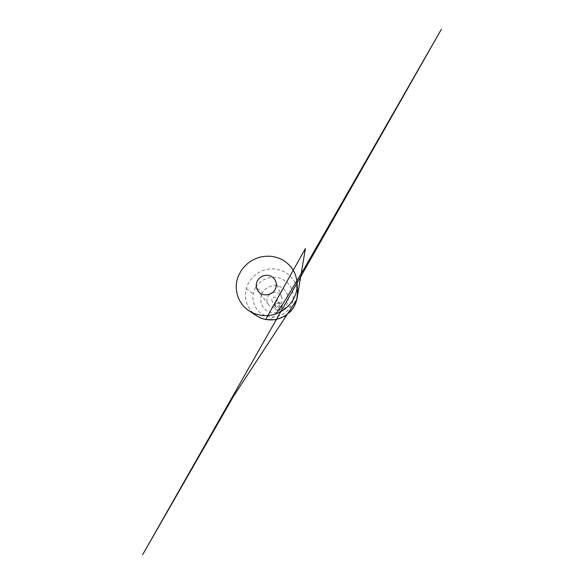 <?xml version="1.0" encoding="UTF-8"?>
<svg xmlns="http://www.w3.org/2000/svg" width="584" height="584" viewBox="0 0 584 584"><rect width="100%" height="100%" fill="white"/><g stroke="black" fill="none" stroke-linecap="round" stroke-linejoin="round"><path stroke-width="0.44" stroke-dasharray="2.92 2.19" d="M281.97 307.731L282.225 306.125C282.174 303.57 279.254 301.767 276.904 302.797C275.86 303.235 275.122 303.979 274.684 305.016C274.086 306.834 274.531 308.345 276.013 309.549C277.174 310.316 278.407 310.454 279.736 309.973C280.787 309.527 281.532 308.783 281.97 307.731M297.526 292.781C297.256 289.387 296.475 286.145 295.175 283.058C293.599 280.101 291.62 277.473 289.241 275.173C285.328 271.954 280.875 269.925 275.867 269.085C270.881 268.538 265.873 269.268 261.201 271.217C258.208 272.713 255.478 274.611 253.018 276.904C250.762 279.386 248.915 282.13 247.477 285.138L246.36 288.313C243.44 298.271 247.397 309.746 256.31 315.615M255.814 287.255C260.865 278.889 271.962 275.049 280.999 278.597C284.853 280.254 287.97 282.809 290.343 286.255C291.708 288.649 292.642 291.219 293.153 293.956C293.402 296.73 293.183 299.497 292.504 302.271L290.686 306.512C285.897 315.031 274.714 319.178 265.676 315.827C256.595 312.564 251.324 302.68 253.303 293.577C253.792 291.321 254.624 289.211 255.814 287.255L262.588 292.628C265.815 287.094 272.925 284.335 278.991 286.306C285.05 288.24 289.087 294.686 288.014 301.125L286.335 305.804C283.079 311.506 275.677 314.25 269.604 312.097C263.486 309.98 259.763 303.432 260.895 297.205L262.588 292.628M277.006 300.665C276.298 302.687 273.195 303.016 272.159 301.183C271.713 300.432 271.648 299.636 271.954 298.804C272.706 296.672 276.042 296.482 276.933 298.534L277.006 300.665M275.502 304.702L275.692 306.782C276.597 308.388 279.298 308.111 279.911 306.337L279.846 304.476C279.064 302.68 276.152 302.833 275.502 304.702M269.479 294.278L267.45 297.147C266.486 299.753 266.808 302.176 268.406 304.41C271.626 308.987 279.714 307.753 281.59 302.351C282.254 300.577 282.276 298.811 281.649 297.066C280.386 293.475 276.13 291.445 272.451 292.62M296.679 300.176C296.11 301.205 294.716 301.906 292.504 302.271M246.36 288.313C247.558 290.014 249.872 291.774 253.303 293.577M290.686 306.512L286.335 305.804M282.225 306.125L281.97 307.761C281.138 310.089 277.999 311.038 276.013 309.549L278.612 309.907L280.802 308.834L282.225 306.125M275.692 306.782L272.159 301.183M268.406 304.41L258.15 291.19M281.649 297.066L275.787 281.408M279.846 304.476L276.933 298.534M266.64 319.645C268.983 319.536 270.713 320.207 275.933 313.863"/><path stroke-width="0.88" d="M248.974 310.732L256.31 315.615C262.749 319.923 271.283 321.112 278.991 318.638C286.642 316.141 293.037 310.082 295.854 302.724L296.884 299.358L297.526 292.781L296.679 300.176M256.982 281.685C255.675 285.101 256.062 288.27 258.15 291.19C262.34 297.176 273.122 295.482 275.655 288.35C276.56 286.007 276.604 283.693 275.787 281.408C274.035 277.458 270.939 275.407 266.508 275.254C262.45 275.327 258.544 277.962 256.982 281.685M238.739 275.173L241.542 270.093C243.871 266.961 246.601 264.209 249.733 261.844C253.047 259.741 256.58 258.143 260.34 257.048C264.172 256.267 268.027 256.04 271.903 256.376C275.736 257.033 279.364 258.238 282.809 259.989C286.08 262.034 288.956 264.53 291.438 267.487L294.453 272.414C295.971 275.998 296.891 279.765 297.212 283.722C297.336 287.671 296.679 291.54 295.234 295.336C291.898 303.979 284.372 311.104 275.341 314.068C266.289 316.988 256.245 315.601 248.769 310.593C237.177 302.994 233.169 287.423 238.739 275.173M272.451 292.62L269.479 294.278M296.884 299.358L294.007 306.856L290.708 311.374L284.532 316.418L275.56 319.711L265.669 319.55L305.381 248.565L296.847 299.672L233.753 395.879L142.591 554.8L441.409 29.2L303.877 269.188L283.656 302.76L275.933 313.863M297.526 292.781L297.212 283.722M256.31 315.615C259.435 317.747 262.873 319.09 266.64 319.645"/></g></svg>
